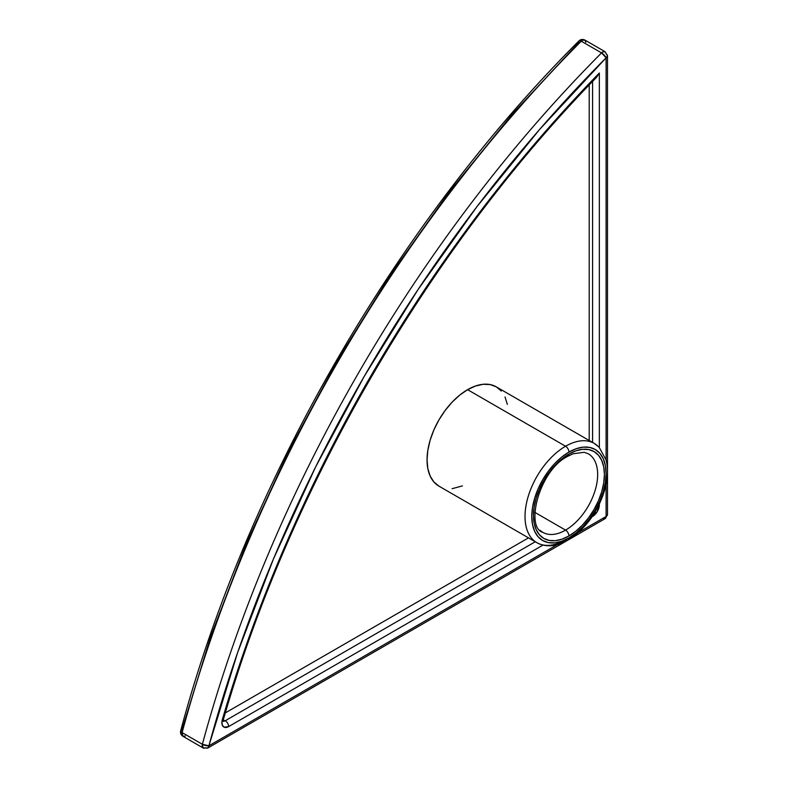 <?xml version="1.0" encoding="UTF-8"?>
<svg xmlns="http://www.w3.org/2000/svg" width="788" height="788" viewBox="0 0 788 788"><rect width="100%" height="100%" fill="white"/><g stroke="black" fill="none" stroke-linecap="round" stroke-linejoin="round"><path stroke-width="1.18" d="M438.926 486.137L433.883 481.961L430.14 476.031L427.825 468.574L427.047 459.896L427.825 450.312L430.14 440.196L433.883 429.943L438.926 419.945L445.072 410.568L452.076 402.195L459.68 395.143L467.589 389.676L475.499 386.012L483.103 384.288L490.116 384.564L496.253 386.839A57.327 33.096 120 0 0 467.589 389.676L565.557 446.244L467.589 389.676A57.327 33.096 120 0 0 430.14 440.196A57.327 33.096 120 0 0 438.926 486.137L536.894 542.705C546.015 547.542 556.367 546.675 567.951 540.105A4.777 2.758 60 0 1 565.557 539.869A57.327 33.096 -60 0 1 536.894 542.705A57.327 33.096 -60 0 1 528.108 496.765A57.327 33.096 -60 0 1 565.557 446.244A4.777 2.758 60 0 1 568.936 452.095A52.55 30.338 -60 0 1 606.1 473.549A52.55 30.338 -60 0 1 568.936 537.918L576.186 532.905L583.159 526.433L589.582 518.76L595.216 510.171L599.835 501.001L603.273 491.604L605.391 482.335L606.1 473.549L605.391 465.59L603.273 458.764L599.835 453.327L595.216 449.495L589.582 447.407L583.159 447.151L576.186 448.736L568.936 452.095L561.686 457.099L554.722 463.571L548.29 471.244L542.666 479.833L538.037 489.003L534.609 498.4L532.491 507.679L531.782 516.455L532.491 524.414L534.609 531.25L538.037 536.687L542.666 540.519L548.29 542.607L554.722 542.863L561.686 541.277L568.936 537.918A4.777 2.758 60 0 1 567.951 540.105A4.777 2.758 -120 0 0 568.936 537.918A52.55 30.338 -60 0 1 531.782 516.455A52.55 30.338 -60 0 1 568.936 452.095A4.777 2.758 -120 0 0 565.557 446.244A57.327 33.096 120 0 0 529.24 493.239A57.327 33.096 120 0 0 533.309 540.026M591.099 455.868A45.389 26.201 -60 0 1 594.319 492.904A45.389 26.201 -60 0 1 565.557 530.117L534.885 512.397L565.557 530.117A45.389 26.201 -60 0 1 542.863 532.363C525.025 527.655 539.1 470.072 567.951 456.232L572.975 453.789L584.194 452.282L588.252 453.75A45.389 26.201 -60 0 1 595.216 490.116A45.389 26.201 -60 0 1 565.557 530.117A4.777 2.758 60 0 1 568.936 535.968A50.166 28.959 120 0 0 604.416 474.524A50.166 28.959 120 0 0 568.936 454.046L575.861 450.834L582.509 449.327L588.646 449.574L594.024 451.563L598.437 455.218L601.707 460.409L603.726 466.929L604.416 474.524L603.726 482.906L601.707 491.761L598.437 500.735L594.024 509.481L588.646 517.686L582.509 525.005L575.861 531.181L568.936 535.968L562.021 539.169L555.363 540.686L549.236 540.44L543.858 538.45L539.445 534.786L536.165 529.595L534.146 523.084L533.466 515.48L534.146 507.098L536.165 498.252L539.445 489.279L543.858 480.522L549.236 472.327L555.363 464.999L562.021 458.823L568.936 454.046A4.777 2.758 60 0 1 567.951 456.232A4.777 2.758 -120 0 0 568.936 454.046A50.166 28.959 120 0 0 533.466 515.48A50.166 28.959 120 0 0 568.936 535.968A4.777 2.758 -120 0 0 565.557 530.117A45.389 26.201 -60 0 1 540.026 530.245M606.1 57.829L539.652 129.39L476.681 206.998L417.916 289.757L364.036 376.703L315.673 466.841L273.387 559.106L237.661 652.444L208.918 745.773L557.293 544.636L208.918 745.773A950.752 548.921 -60 0 1 606.1 57.829L607.499 55.879A4.777 2.758 180 0 1 606.1 57.829L606.1 460.103L606.1 57.829A4.777 1.625 -135.1 0 0 601.549 52.895L581.278 41.193A955.529 551.679 120 0 0 182.097 732.594L202.368 744.296A955.529 551.679 -60 0 1 601.549 52.895A4.777 2.758 -60 0 1 605.115 51.742L602.721 51.978L601.549 52.895L606.1 57.829M579.239 40.69L578.885 41.232L579.239 40.69L581.278 41.193L601.549 52.895A955.529 551.679 120 0 0 202.368 744.296L208.918 745.773L207.924 747.96A4.777 2.758 60 0 1 205.54 747.723A4.777 2.758 -60 0 1 203.146 747.96A4.777 2.758 -60 0 1 202.368 744.296A4.777 1.625 15.1 0 0 208.918 745.773A4.777 2.758 60 0 1 207.924 747.96L605.115 518.652A4.777 2.758 -120 0 0 606.1 516.465L578.481 532.412L606.1 516.465L606.1 484.571L606.1 516.465A4.777 2.758 0 0 0 607.499 514.515A4.777 2.758 180 0 1 606.1 516.465A4.777 2.758 60 0 1 605.115 518.652A4.777 2.758 60 0 1 602.721 518.415M599.343 504.753L597.363 511.422L592.586 516.465A9.554 5.516 120 0 0 599.343 504.753A4.777 2.758 180 0 1 598.998 504.941A4.777 2.758 0 0 0 599.343 504.753L599.343 504.231L599.343 504.753M542.962 545.119L228.638 726.585L224.117 727.196L222.285 725.118L221.94 721.562L251.037 631.73L285.837 544.193L326.419 457.759L372.36 373.354L423.176 291.846L478.336 214.09L537.258 140.894L599.343 73.028L599.343 447.446L599.343 73.028L596.585 77.293L599.343 73.028A941.197 543.405 120 0 0 222.374 719.483A4.777 1.527 16.2 0 0 223.585 718.853A4.777 1.527 -163.8 0 1 222.374 719.483A9.554 5.516 120 0 0 228.638 726.585L542.962 545.119M597.816 446.077A57.327 33.096 120 0 0 565.557 446.244A57.327 33.096 -60 0 1 594.231 443.408L496.253 386.839L501.296 391.025M589.207 84.946L589.207 440.502L589.207 84.946M592.586 442.452L592.586 81.42L592.586 442.452M225.329 712.894L528.502 537.859L225.329 712.894M505.039 396.955L507.354 404.402M462.408 485.91L452.076 488.698M579.072 42.227L512.624 113.787L449.652 191.395L390.887 274.155L337.018 361.101L288.654 451.238L246.358 543.503L210.632 636.842L181.89 730.171L180.935 730.496M225.26 720.734A4.777 2.758 60 0 1 228.638 726.585A4.777 2.758 -120 0 0 225.26 720.734L222.669 720.439L225.26 720.734A4.777 2.758 -60 0 1 223.299 721.148A4.777 2.758 -60 0 0 225.26 720.734L535.259 541.76L225.26 720.734M606.1 53.929A4.777 2.758 180 0 1 607.499 55.879L605.115 51.742L584.844 40.04C582.637 39.065 580.717 39.321 579.062 40.809C396.591 222.876 247.097 481.813 180.659 730.87A4.777 1.625 15.1 0 0 182.097 732.594A955.529 551.679 -60 0 1 581.278 41.193L582.45 40.277L584.844 40.04L585.829 42.227M580.914 41.567A4.777 2.758 180 0 1 581.721 41.449M182.54 732.85A4.777 2.758 60 0 1 182.235 732.091M584.844 40.04A4.777 2.758 120 0 0 581.278 41.193A4.777 1.625 -135.1 0 0 579.072 40.799M185.269 736.022L182.875 736.258L182.097 732.594L180.639 731.077M207.924 747.96L203.146 747.96L202.368 744.296L182.097 732.594A4.777 2.758 120 0 0 182.875 736.258C180.895 734.899 180.156 733.106 180.659 730.87M596.575 77.293C428.623 249.274 290.299 487.201 223.575 718.863L223.368 721.453L222.866 720.971M605.115 518.652L607.499 514.515L607.499 55.879M203.146 747.96L182.875 736.258M567.951 540.105C586.075 528.61 598.525 511.254 605.302 488.018C607.952 477.567 608.198 468.2 606.051 459.926L599.126 447.229L594.231 443.408"/></g></svg>
